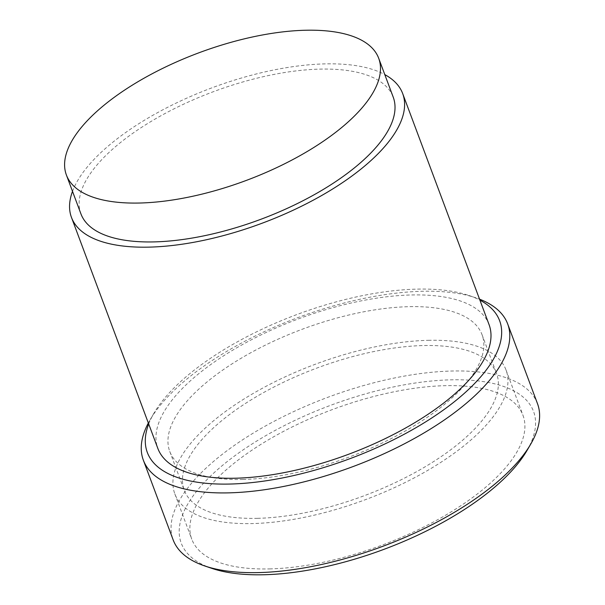 <?xml version="1.0" encoding="UTF-8"?>
<svg xmlns="http://www.w3.org/2000/svg" width="605" height="605" viewBox="0 0 605 605"><rect width="100%" height="100%" fill="white"/><g stroke="black" fill="none" stroke-linecap="round" stroke-linejoin="round"><path stroke-width="0.45" stroke-dasharray="3.02 2.27" d="M80.934 213.89A166.7 68.07 159.5 0 1 149.828 122.187A166.7 68.07 159.5 0 1 319.886 69.121A166.7 68.07 159.5 0 1 393.22 97.133M72.509 191.354A176.804 72.192 159.5 0 1 324.908 63.888A176.804 72.192 159.5 0 1 384.795 74.596M489.082 324.666A176.804 72.192 -20.5 0 0 411.302 294.968A176.804 72.192 -20.5 0 0 230.936 351.248A176.804 72.192 -20.5 0 0 157.867 448.502M148.701 423.984A188.072 76.797 159.5 0 1 153.889 413.313A188.072 76.797 159.5 0 1 416.898 289.13A188.072 76.797 159.5 0 1 468.996 295.505A188.072 76.797 159.5 0 1 479.916 300.148M148.331 423.001A194.485 79.414 159.5 0 1 150.161 419.711A194.485 79.414 159.5 0 1 422.139 291.285A194.485 79.414 159.5 0 1 476.014 297.879A194.485 79.414 159.5 0 1 479.546 299.165M537.505 403.694A194.485 79.414 -20.5 0 0 451.95 371.024A194.485 79.414 -20.5 0 0 253.54 432.93A194.485 79.414 -20.5 0 0 173.166 539.917M526.97 450.559A188.072 76.797 -20.5 0 0 450.816 379.834A188.072 76.797 -20.5 0 0 227.45 461.388A188.072 76.797 -20.5 0 0 211.863 568.375M269.558 568.912A176.804 72.192 -20.5 0 0 449.923 512.632A176.804 72.192 -20.5 0 0 522.992 415.37A176.804 72.192 -20.5 0 0 445.219 385.672A176.804 72.192 -20.5 0 0 264.846 441.952A176.804 72.192 -20.5 0 0 191.777 539.206A176.804 72.192 -20.5 0 0 269.558 568.912M428.264 340.32A176.804 72.192 159.5 0 1 506.037 370.018A176.804 72.192 159.5 0 1 432.968 467.279A176.804 72.192 159.5 0 1 252.603 523.559A176.804 72.192 159.5 0 1 174.822 493.854A176.804 72.192 159.5 0 1 247.891 396.6A176.804 72.192 159.5 0 1 428.264 340.32M243.081 479.455A166.7 68.07 159.5 0 1 169.755 451.443A166.7 68.07 159.5 0 1 238.65 359.748A166.7 68.07 159.5 0 1 408.708 306.682A166.7 68.07 159.5 0 1 482.041 334.686A166.7 68.07 159.5 0 1 413.147 426.389A166.7 68.07 159.5 0 1 243.081 479.455M257.617 518.326A166.7 68.07 159.5 0 1 184.283 490.322A166.7 68.07 159.5 0 1 253.177 398.619A166.7 68.07 159.5 0 1 423.243 345.553A166.7 68.07 159.5 0 1 496.576 373.557A166.7 68.07 159.5 0 1 427.682 465.26A166.7 68.07 159.5 0 1 257.617 518.326M153.889 413.313L150.161 419.711M468.996 295.505L476.014 297.879M506.037 370.018L522.992 415.37M174.822 493.854L191.777 539.206M482.041 334.686L496.576 373.557M169.755 451.443L184.283 490.322"/><path stroke-width="0.91" d="M139.732 203.023A166.7 68.07 159.5 0 1 66.399 175.019A166.7 68.07 159.5 0 1 135.293 83.316A166.7 68.07 159.5 0 1 305.359 30.25A166.7 68.07 159.5 0 1 378.685 58.254A166.7 68.07 159.5 0 1 309.79 149.957A166.7 68.07 159.5 0 1 139.732 203.023M378.685 58.254L393.22 97.133A166.7 68.07 159.5 0 1 324.325 188.828A166.7 68.07 159.5 0 1 154.267 241.894A166.7 68.07 159.5 0 1 80.934 213.89L66.399 175.019M384.795 74.596A176.804 72.192 159.5 0 1 402.688 93.594A176.804 72.192 159.5 0 1 329.619 190.847A176.804 72.192 159.5 0 1 149.246 247.127A176.804 72.192 159.5 0 1 71.473 217.429A176.804 72.192 159.5 0 1 72.509 191.354M71.473 217.429L157.867 448.502A176.804 72.192 -20.5 0 0 235.64 478.207A176.804 72.192 -20.5 0 0 416.013 421.927A176.804 72.192 -20.5 0 0 489.082 324.666L402.688 93.594M479.916 300.148A188.072 76.797 159.5 0 1 446.127 408.035A188.072 76.797 159.5 0 1 230.044 484.045A188.072 76.797 159.5 0 1 148.701 423.984M479.546 299.165A194.485 79.414 159.5 0 1 507.693 323.962A194.485 79.414 159.5 0 1 427.319 430.949A194.485 79.414 159.5 0 1 228.909 492.856A194.485 79.414 159.5 0 1 143.355 460.186A194.485 79.414 159.5 0 1 148.331 423.001M143.355 460.186L173.166 539.917A194.485 79.414 -20.5 0 0 204.853 565.993A194.485 79.414 -20.5 0 0 258.721 572.587A194.485 79.414 -20.5 0 0 530.706 444.161A194.485 79.414 -20.5 0 0 537.505 403.694L507.693 323.962M204.853 565.993L211.863 568.375A188.072 76.797 -20.5 0 0 263.962 574.75A188.072 76.797 -20.5 0 0 526.97 450.559L530.706 444.161"/></g></svg>
